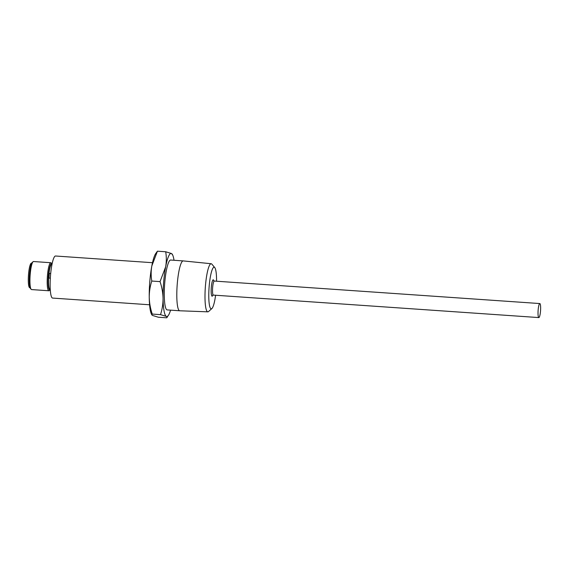 <?xml version="1.0" encoding="UTF-8"?>
<svg xmlns="http://www.w3.org/2000/svg" width="569" height="569" viewBox="0 0 569 569"><rect width="100%" height="100%" fill="white"/><g stroke="black" fill="none" stroke-linecap="round" stroke-linejoin="round"><path stroke-width="0.85" d="M51.694 264.308L51.694 264.308A12.532 2.176 -86 0 0 48.742 275.73A12.532 2.176 -86 0 0 49.98 289.322L49.965 289.322A12.596 2.191 -86 0 1 48.507 275.709A12.596 2.191 -86 0 1 51.694 264.315L51.992 264.336M216.561 281.221A20.868 3.62 94 0 0 214.726 267.551A20.868 3.62 94 0 0 209.179 286.186A20.868 3.62 94 0 0 211.896 308.533A20.868 3.62 94 0 0 215.594 295.247M211.896 308.533L208.595 311.506A24.104 4.189 -86 0 1 207.856 311.833A24.104 4.189 -86 0 1 205.452 285.688A24.104 4.189 -86 0 1 211.177 263.732A24.104 4.189 -86 0 1 211.867 264.158L214.726 267.551M31.16 289.329L30.434 288.469A13.236 2.297 -86 0 1 29.524 274.35A13.236 2.297 -86 0 1 32.234 262.473L33.066 261.719A14.061 2.44 94 0 0 30.193 274.336A14.061 2.44 94 0 0 31.16 289.329A14.061 2.44 94 0 0 31.579 289.578L48.842 290.773A14.061 2.44 -86 0 1 47.455 275.531A14.061 2.44 -86 0 1 50.783 262.722A14.061 2.44 -86 0 1 51.196 262.97L51.921 263.831A13.236 2.297 94 0 0 48.401 275.652A13.236 2.297 94 0 0 50.122 289.834A13.236 2.297 94 0 0 50.285 289.657M50.122 289.834L49.29 290.581A14.061 2.44 -86 0 1 48.842 290.773M30.043 287.715L29.744 287.694A12.305 2.134 -86 0 1 28.528 274.35A12.305 2.134 -86 0 1 31.437 263.148L31.743 263.17M538.153 309.956A7.027 1.223 94 0 0 538.843 317.58A7.027 1.223 94 0 0 540.507 311.172A7.027 1.223 94 0 0 539.81 303.554A7.027 1.223 94 0 0 538.153 309.956M211.177 263.732L183.218 260.908A24.993 4.339 94 0 0 183.19 260.908A24.993 4.339 94 0 0 177.279 283.675A24.993 4.339 94 0 0 179.747 310.781A24.993 4.339 94 0 0 179.768 310.781L207.856 311.833M183.19 260.908L170.664 260.04A24.993 4.339 94 0 0 164.747 282.807A24.993 4.339 94 0 0 167.215 309.913L179.747 310.781M50.691 273.504L49.332 273.412L48.948 278.056L50.328 278.191M149.59 304.778L52.618 298.078A21.089 3.663 -86 0 1 50.534 275.211A21.089 3.663 -86 0 1 55.52 256.007L152.492 262.7M149.825 281.278A31.629 5.491 -86 0 1 151.831 265.929C150.941 271.015 150.927 276.057 151.781 281.043C150.081 286.307 149.234 291.748 149.242 297.367A31.629 5.491 -86 0 1 149.825 281.278M166.639 317.808C167.414 317.417 167.322 316.954 166.354 316.414L160.515 314.643L152.257 314.067L151.781 314.842L152.542 315.461L158.381 317.239L166.639 317.808L168.538 315.141A31.629 5.491 94 0 0 170.572 310.148M151.781 314.842L151.375 313.953A31.629 5.491 -86 0 1 149.242 297.367C149.398 303 150.401 308.562 152.257 314.067M151.831 265.929A31.629 5.491 -86 0 1 155.529 253.859L157.428 251.192L151.831 265.929M174.022 260.275A31.629 5.491 94 0 0 172.684 255.047A31.629 5.491 94 0 0 171.525 253.539A31.629 5.491 94 0 0 165.643 266.882A31.629 5.491 94 0 0 163.054 298.32A31.629 5.491 94 0 0 166.354 316.414A31.629 5.491 94 0 0 168.538 315.141M160.515 314.643C162.215 309.38 163.061 303.938 163.054 298.32C162.898 292.694 161.895 287.125 160.038 281.619L165.643 266.882C166.525 261.79 166.546 256.754 165.686 251.761L157.428 251.192M160.038 281.619L151.781 281.043M165.686 251.761L171.525 253.539L172.684 255.047M50.783 262.722L33.514 261.527A14.061 2.44 94 0 0 33.066 261.719M48.948 278.056L50.328 278.156M212.877 295.183A8.201 1.423 -86 0 1 211.433 294.842A8.201 1.423 -86 0 1 211.298 287.288A8.201 1.423 -86 0 1 213.866 280.908M213.901 281.392L213.716 280.766L214.314 281.065A7.027 1.223 94 0 0 212.65 287.466A7.027 1.223 94 0 0 213.339 295.091L212.706 295.304L212.984 294.706M538.843 317.58L213.339 295.091M539.81 303.554L214.314 281.065"/></g></svg>
